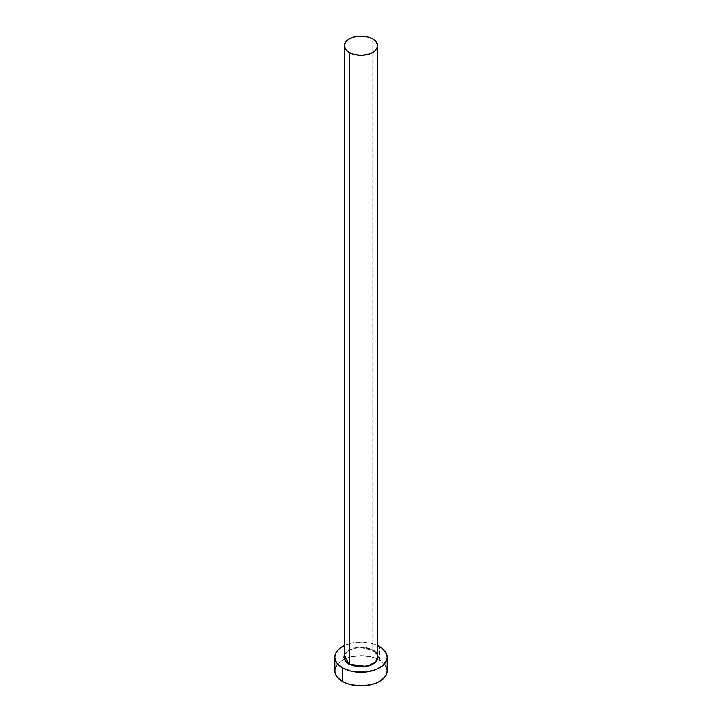 <?xml version="1.0" encoding="UTF-8"?>
<svg xmlns="http://www.w3.org/2000/svg" width="722" height="722" viewBox="0 0 722 722"><rect width="100%" height="100%" fill="white"/><g stroke="black" fill="none" stroke-linecap="round" stroke-linejoin="round"><path stroke-width="0.54" stroke-dasharray="3.61 2.71" d="M344.358 654.899L349.872 649.701L359.366 647.372L373.103 650.224L376.812 653.428L377.786 655.287M377.642 656.821A16.642 9.612 0 0 0 372.769 650.026A16.642 9.612 0 0 0 355.684 647.715A16.642 9.612 0 0 0 344.511 655.531M372.769 650.026L372.769 38.916L372.769 650.026A16.642 9.612 0 0 0 354.628 647.95A16.642 9.612 0 0 0 344.358 656.821C343.392 648.988 363.31 644.015 372.868 650.242M387.154 670.801A26.154 15.099 0 0 0 379.492 660.125L379.492 646.533L379.492 660.125A26.154 15.099 0 0 0 350.991 656.849A26.154 15.099 0 0 0 334.846 670.801M344.358 645.567A26.154 15.099 180 0 1 377.642 645.567L371.009 643.266L361 642.111L350.991 643.266L344.358 645.567M344.213 655.287L345.188 653.428L348.897 650.224L354.448 648.076L361 647.327L370.512 648.997L373.103 650.224L377.642 654.899M385.16 665.025L382.741 662.408L375.53 658.247L371.009 656.849L361 655.702L350.991 656.849L346.47 658.247L339.259 662.408L336.84 665.025"/><path stroke-width="1.08" d="M344.511 655.531A16.642 9.612 0 0 0 349.231 663.617L348.897 664.204L344.358 654.899L343.88 657.21L345.188 660.991L348.897 664.204L349.231 663.617A16.642 9.612 0 0 0 367.372 665.702A16.642 9.612 0 0 0 377.642 656.821L377.642 45.712A16.642 9.612 180 0 1 367.372 54.583A16.642 9.612 180 0 1 349.231 52.507L349.231 663.617L349.231 52.507A16.642 9.612 180 0 1 344.358 45.712A16.642 9.612 180 0 1 354.628 36.831A16.642 9.612 180 0 1 372.769 38.916A16.642 9.612 180 0 1 377.642 45.712L376.379 42.029L372.769 38.916L367.372 36.831L361 36.1L354.628 36.831L349.231 38.916L345.621 42.029L344.358 45.712L345.621 49.385L349.231 52.507L354.628 54.583L361 55.314L367.372 54.583L372.769 52.507L376.379 49.385L377.642 45.712M336.84 665.025L335.351 667.859L334.846 670.801A26.154 15.099 0 0 0 342.508 681.478L342.508 667.886L350.991 671.162L355.901 672.02L366.099 672.02L375.53 669.763L382.741 665.603L386.649 660.161L387.154 657.21L386.649 654.267L382.741 648.825L377.642 645.567A26.154 15.099 180 0 1 379.492 646.533A26.154 15.099 180 0 1 387.154 657.21A26.154 15.099 180 0 1 371.009 671.162A26.154 15.099 180 0 1 342.508 667.886L342.508 681.478A26.154 15.099 0 0 0 371.009 684.754A26.154 15.099 0 0 0 387.154 670.801L386.649 667.859L385.16 665.025M342.508 667.886A26.154 15.099 180 0 1 334.846 657.21A26.154 15.099 180 0 1 344.358 645.567L339.259 648.825L336.84 651.434L335.351 654.267L334.846 657.21L335.351 660.161L336.84 662.986L342.508 667.886M377.642 654.899L378.12 657.21L376.812 660.991L375.232 662.706L370.512 665.431L364.339 666.902L357.661 666.902L348.897 664.204L366.911 666.487L376.433 661.496L377.642 654.899M334.846 657.21L334.846 670.801L335.351 673.743L336.84 676.577L342.508 681.478L346.47 683.355L350.991 684.754L361 685.9L371.009 684.754L375.53 683.355L379.492 681.478L385.16 676.577L386.649 673.743L387.154 670.801L387.154 657.21M344.358 45.712L344.358 656.821A16.642 9.612 0 0 0 349.231 663.617A16.642 9.612 0 0 0 366.316 665.928A16.642 9.612 0 0 0 377.489 658.112A16.642 9.612 0 0 0 372.769 650.026M377.642 656.821C378.463 655.738 376.875 653.545 372.868 650.242"/></g></svg>
